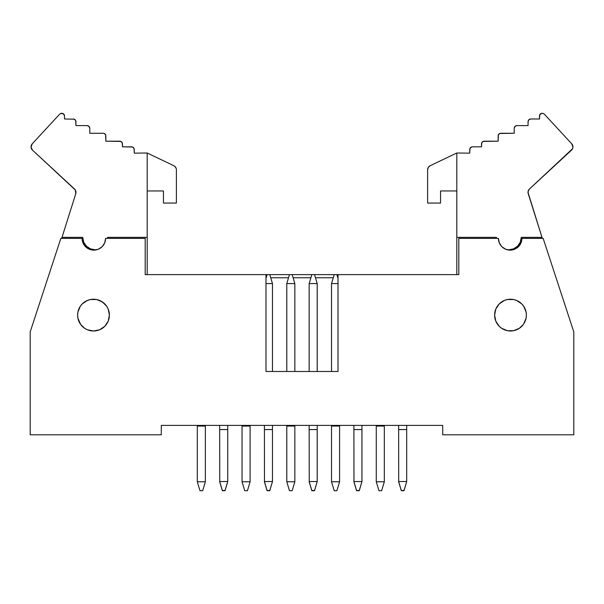 <?xml version="1.0" encoding="UTF-8"?>
<svg xmlns="http://www.w3.org/2000/svg" width="604" height="604" viewBox="0 0 604 604"><rect width="100%" height="100%" fill="white"/><g stroke="black" fill="none" stroke-linecap="round" stroke-linejoin="round"><path stroke-width="0.91" d="M265.987 371.483L338.013 371.483L265.987 371.483L265.987 274.624L145.187 274.624L145.187 238.384L105.587 238.384L145.187 238.384L145.187 274.624L267.104 274.624L265.987 274.624L265.987 371.483M458.814 238.384L498.413 238.384L458.814 238.384L458.814 274.624L336.896 274.624L338.013 278.353L336.896 274.624L338.013 274.624L338.013 371.483L338.013 274.624L458.814 274.624L458.814 238.384M60.845 238.384L82.099 238.384L60.845 238.384L30.2 331.89L30.2 434.797L161.291 434.797L161.291 425.397L442.709 425.397L442.709 434.797L573.8 434.797L573.8 331.89L573.8 434.797L442.709 434.797L442.709 425.397L161.291 425.397L161.291 434.797L30.2 434.797L30.2 331.89L60.845 238.384M521.901 238.384L543.155 238.384L521.901 238.384L521.01 242.876L518.459 246.689L514.653 249.233L510.154 250.124L505.661 249.233L501.849 246.689L499.304 242.876L498.413 238.384A11.748 11.748 0 0 0 510.154 250.124A11.748 11.748 0 0 0 521.901 238.384M573.8 331.89L543.155 238.384L573.8 331.89M334.216 274.624L314.525 274.624L317.213 283.57L309.157 283.57L309.157 371.483L309.157 283.57L311.845 274.624L292.155 274.624L294.843 283.57L286.787 283.57L286.787 371.483L286.787 283.57L289.475 274.624L269.784 274.624L272.472 283.57L265.987 283.57L272.472 283.57L272.472 371.483L272.472 283.57L269.784 274.624L336.896 274.624L334.216 274.624L331.528 283.57L331.528 371.483L331.528 283.57L334.216 274.624M105.587 238.384L104.696 242.876L102.152 246.689L98.339 249.233L93.846 250.124L89.347 249.233L85.541 246.689L82.99 242.876L82.099 238.384A11.748 11.748 0 0 0 93.846 250.124A11.748 11.748 0 0 0 105.587 238.384M500.414 302.831L504.416 300.437L507.39 299.531L504.416 300.437L499.259 303.88L495.816 309.037L494.608 315.114A15.885 15.885 0 0 1 510.493 299.229A15.885 15.885 0 0 1 526.378 315.114L526.069 318.21L526.378 315.114A15.885 15.885 0 0 1 510.493 330.992A15.885 15.885 0 0 1 494.608 315.114L495.816 321.192L494.918 318.21M526.069 312.011L526.378 315.114L526.069 312.011L523.698 306.288L525.314 309.399M510.493 330.992L507.39 330.69L513.589 330.69L510.493 330.992M504.416 329.784L501.667 328.319L507.39 330.69M77.622 315.114L77.931 312.011L77.622 315.114A15.885 15.885 0 0 1 93.507 299.229A15.885 15.885 0 0 1 109.392 315.114A15.885 15.885 0 0 1 93.507 330.992A15.885 15.885 0 0 1 77.622 315.114L77.931 318.21L77.622 315.114M77.931 312.011L80.302 306.288L78.686 309.399M109.082 318.21L108.184 321.192L109.392 315.114L108.184 309.037L106.712 306.288L102.333 301.909L96.61 299.531L99.585 300.437L103.979 303.17M102.333 328.319L99.585 329.784L104.741 326.341L103.178 327.715M333.272 277.757L315.469 277.757L333.272 277.757M310.901 277.757L293.099 277.757L310.901 277.757M288.531 277.757L270.728 277.757L288.531 277.757M77.931 318.21L80.649 324.431M96.61 299.531L90.411 299.531L87.044 300.603M173.839 165.715L147.195 153.001L134.262 153.152L147.195 153.001L147.195 237.372L107.588 237.372A12.42 12.42 0 0 1 107.542 238.384L107.588 237.372L147.195 237.372L147.195 153.001L173.839 165.715A4.477 4.477 0 0 1 176.383 169.747L176.383 203.065L163.45 203.065L163.45 190.955L147.195 190.955L163.45 190.955L163.45 203.065L176.383 203.065L176.383 169.747M97.342 249.595A12.42 12.42 0 0 1 82.748 237.372L62.001 237.372L61.684 238.384L75.779 193.665L75.341 190.011L75.779 193.665L62.001 237.372L82.748 237.372L83.692 242.121L86.387 246.153L90.411 248.84L95.168 249.784L97.327 249.603M62.016 113.28L63.284 113.695L60.702 113.529A4.477 4.477 0 0 0 59.313 114.541L32.239 143.828L31.053 147.036L32.488 150.147L75.341 190.011M75.779 193.665A4.477 4.477 0 0 0 74.549 189.029L32.488 150.147A4.477 4.477 0 0 1 32.239 143.828L59.313 114.541A4.477 4.477 0 0 1 60.702 113.529A2.688 2.688 0 0 1 64.522 115.96L64.522 118.988L74.277 119.192L64.522 118.988L64.522 115.96L63.284 113.695M105.073 134.058L105.655 134.926L104.205 133.476L103.178 133.273L89.777 133.273L89.777 128.282L88.992 126.379L87.097 125.594L75.938 125.594L75.734 120.649L74.277 119.192M73.25 118.988A2.688 2.688 0 0 1 75.938 121.676L75.938 125.594L87.097 125.594A2.688 2.688 0 0 1 89.777 128.282L89.777 133.273L103.178 133.273A2.688 2.688 0 0 1 105.859 135.953L105.859 141.2L119.788 141.2A2.688 2.688 0 0 1 122.476 143.88L122.476 146.825L131.574 146.825A2.688 2.688 0 0 1 134.262 149.505L134.262 153.152L134.05 148.478L132.601 147.029L122.476 146.825L122.272 142.854L120.815 141.404L105.859 141.2L105.655 134.926M147.195 237.372L147.195 274.624L147.195 237.372M90.411 330.69L93.507 330.992L87.429 329.784L84.681 328.319L80.679 324.469M174.881 166.402L176.209 168.508M93.507 330.992L99.585 329.784M104.741 326.341L108.184 321.192M87.429 300.437L82.28 303.88L80.302 306.288M430.161 165.715L456.805 153.001L456.805 237.372L496.413 237.372L496.458 238.384A12.42 12.42 0 0 1 496.413 237.372L456.805 237.372L456.805 274.624L456.805 153.001L430.161 165.715L428.304 167.361L427.617 169.747A4.477 4.477 0 0 1 430.161 165.715L429.119 166.402M427.617 203.065L427.617 169.747L427.617 203.065L440.55 203.065L427.617 203.065M440.55 190.955L440.55 203.065L440.55 190.955L456.805 190.955L440.55 190.955M506.673 249.603L508.832 249.784L513.589 248.84L517.613 246.153L520.308 242.121L521.252 237.372L541.999 237.372L528.221 193.665L528.168 191.166L529.451 189.029L572.539 148.735L572.947 147.036L571.761 143.828L544.687 114.541A4.477 4.477 0 0 0 543.298 113.529L541.984 113.28L539.802 114.669L539.478 118.988L530.75 118.988L528.847 119.773L528.062 121.676L528.062 125.594L516.903 125.594L515.008 126.379L514.223 128.282L514.223 133.273L499.795 133.476L498.345 134.926L498.141 141.2L483.185 141.404L481.728 142.854L481.524 146.825L472.426 146.825L470.531 147.61L469.738 149.505L469.738 153.152L456.805 153.001L469.738 153.152L469.95 148.478M470.531 147.61L471.399 147.029M469.738 149.505A2.688 2.688 0 0 1 472.426 146.825L481.524 146.825L481.524 143.88A2.688 2.688 0 0 1 484.212 141.2L498.141 141.2L498.141 135.953L498.927 134.058M514.427 127.255L515.008 126.379M498.141 135.953A2.688 2.688 0 0 1 500.822 133.273L514.223 133.273L514.223 128.282A2.688 2.688 0 0 1 516.903 125.594L528.062 125.594L528.062 121.676A2.688 2.688 0 0 0 528.062 121.676L528.266 120.649A2.688 2.688 0 0 0 528.266 120.649M572.675 145.322A4.477 4.477 0 0 0 572.668 145.307L572.947 147.036A4.477 4.477 0 0 0 572.947 147.029M528.017 192.419L542.317 238.384L541.999 237.372L521.252 237.372A12.42 12.42 0 0 1 506.658 249.595M513.589 248.84L508.832 249.784M513.589 330.69L519.319 328.319L523.321 324.469M528.062 121.676A2.688 2.688 0 0 1 530.75 118.988L539.478 118.988L539.478 115.96A2.688 2.688 0 0 1 543.298 113.529A4.477 4.477 0 0 1 544.687 114.541L571.761 143.828A4.477 4.477 0 0 1 571.512 150.147L529.451 189.029A4.477 4.477 0 0 0 528.221 193.665M495.816 321.192L499.259 326.341L501.667 328.319M523.698 323.933L526.069 318.21M523.698 306.288L521.72 303.88L516.571 300.437L513.589 299.531L507.39 299.531M202.672 490.72L199.992 490.72L197.304 481.773L205.36 481.773L205.36 426.069L197.304 426.069L197.304 481.773L205.36 481.773L202.672 490.72L205.36 481.773L205.36 425.397L205.36 426.069L197.304 426.069L197.304 481.773L199.992 490.72L202.672 490.72M197.304 425.397L197.304 426.069L197.304 425.397M247.413 490.72L244.733 490.72L242.045 481.773L250.101 481.773L250.101 426.069L242.045 426.069L242.045 481.773L250.101 481.773L247.413 490.72L250.101 481.773L250.101 425.397L250.101 426.069L242.045 426.069L242.045 481.773L244.733 490.72L247.413 490.72M242.045 425.397L242.045 426.069L242.045 425.397M292.155 490.72L289.475 490.72L286.787 481.773L294.843 481.773L294.843 426.069L286.787 426.069L286.787 481.773L294.843 481.773L292.155 490.72L294.843 481.773L294.843 425.397L294.843 426.069L286.787 426.069L286.787 481.773L289.475 490.72L292.155 490.72M286.787 425.397L286.787 426.069L286.787 425.397M294.843 371.483L294.843 283.57L294.843 371.483M294.843 283.57L292.155 274.624L289.475 274.624L286.787 283.57L294.843 283.57M336.896 490.72L334.216 490.72L331.528 481.773L339.584 481.773L339.584 426.069L331.528 426.069L331.528 481.773L339.584 481.773L336.896 490.72L339.584 481.773L339.584 425.397L339.584 426.069L331.528 426.069L331.528 481.773L334.216 490.72L336.896 490.72M331.528 425.397L331.528 426.069L331.528 425.397M338.013 283.57L331.528 283.57L338.013 283.57M381.637 490.72L378.957 490.72L376.269 481.773L384.325 481.773L384.325 426.069L376.269 426.069L376.269 481.773L384.325 481.773L381.637 490.72L384.325 481.773L384.325 425.397L384.325 426.069L376.269 426.069L376.269 481.773L378.957 490.72L381.637 490.72M376.269 425.397L376.269 426.069L376.269 425.397M225.043 490.493L222.363 490.493L219.675 481.547L227.731 481.547L227.731 425.397L227.731 429.572L219.675 429.572L227.731 429.572L227.731 481.547L225.043 490.493L222.363 490.493L219.675 481.547L227.731 481.547L225.043 490.493M219.675 425.397L219.743 481.773L219.675 425.397M269.784 490.493L267.104 490.493L264.416 481.547L272.472 481.547L272.472 425.397L272.472 429.572L264.416 429.572L272.472 429.572L272.472 481.547L269.784 490.493L267.104 490.493L264.416 481.547L272.472 481.547L269.784 490.493M267.104 274.624L269.784 274.624L267.104 274.624L265.987 278.353L267.104 274.624M264.416 425.397L264.484 481.773L264.416 425.397M314.525 490.493L311.845 490.493L309.157 481.547L317.213 481.547L317.213 425.397L317.213 429.572L309.157 429.572L317.213 429.572L317.213 481.547L314.525 490.493L311.845 490.493L309.157 481.547L317.213 481.547L314.525 490.493M317.213 371.483L317.213 283.57L317.213 371.483M309.157 425.397L309.225 481.773L309.157 425.397M311.845 274.624L314.525 274.624L317.213 283.57L309.157 283.57L311.845 274.624M359.267 490.493L356.587 490.493L353.899 481.547L361.955 481.547L361.955 425.397L361.955 429.572L353.899 429.572L361.955 429.572L361.955 481.547L359.267 490.493L356.587 490.493L353.899 481.547L361.955 481.547L359.267 490.493M353.899 425.397L353.967 481.773L353.899 425.397M404.008 490.493L401.328 490.493L398.64 481.547L406.696 481.547L406.696 425.397L406.696 429.572L398.64 429.572L406.696 429.572L406.696 481.547L404.008 490.493L401.328 490.493L398.64 481.547L406.696 481.547L404.008 490.493M398.64 425.397L398.708 481.773L398.64 425.397M227.663 481.773L225.043 490.72L222.363 490.72L219.675 481.773L222.363 490.72L225.043 490.72L227.663 481.773M272.404 481.773L269.784 490.72L267.104 490.72L264.416 481.773L267.104 490.72L269.784 490.72L272.404 481.773M317.145 481.773L314.525 490.72L311.845 490.72L309.157 481.773L311.845 490.72L314.525 490.72L317.145 481.773M361.887 481.773L359.267 490.72L356.587 490.72L353.899 481.773L356.587 490.72L359.267 490.72L361.887 481.773M406.628 481.773L404.008 490.72L401.328 490.72L398.64 481.773L401.328 490.72L404.008 490.72L406.628 481.773"/></g></svg>
